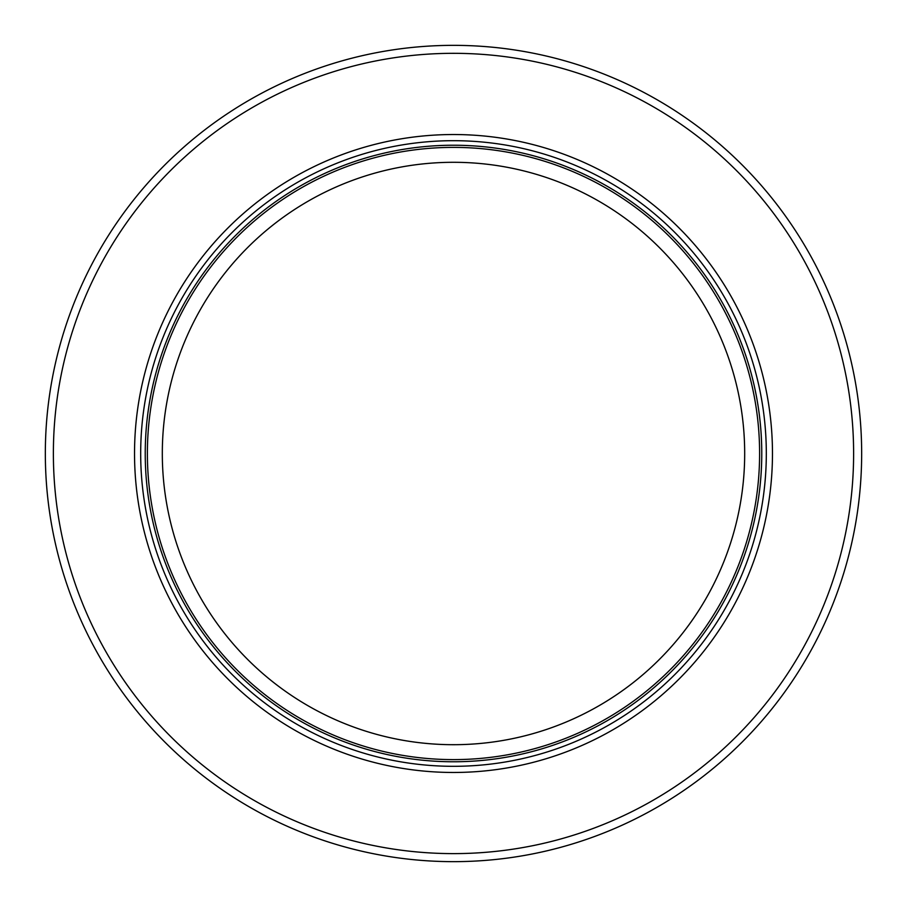 <?xml version="1.0" encoding="UTF-8"?>
<svg xmlns="http://www.w3.org/2000/svg" width="907" height="907" viewBox="0 0 907 907"><rect width="100%" height="100%" fill="white"/><g stroke="black" fill="none" stroke-linecap="round" stroke-linejoin="round"><path stroke-width="1.36" d="M340.102 845.585A408.15 408.15 0 0 1 453.5 45.35A408.15 408.15 0 0 1 566.898 845.585A408.15 408.15 0 0 1 340.102 845.585M533.282 845.585A400.112 400.112 0 0 1 55.395 413.411A400.112 400.112 0 0 1 851.605 413.411A400.112 400.112 0 0 1 533.282 845.585M453.5 134.531A318.969 318.969 0 0 0 134.531 453.5A318.969 318.969 0 0 0 453.5 772.469A318.969 318.969 0 0 0 772.469 453.5A318.969 318.969 0 0 0 453.5 134.531M147.388 453.5A306.113 306.113 0 0 1 453.5 147.388A306.113 306.113 0 0 1 590.038 727.471A306.113 306.113 0 0 1 147.388 453.5M354.83 727.471A291.204 291.204 0 0 1 453.5 162.296A291.204 291.204 0 0 1 552.17 727.471A291.204 291.204 0 0 1 354.83 727.471M453.5 140.687A312.813 312.813 0 0 1 766.313 453.5A312.813 312.813 0 0 1 453.5 766.313A312.813 312.813 0 0 1 140.687 453.5A312.813 312.813 0 0 1 453.5 140.687M453.5 761.767A308.267 308.267 0 0 1 145.233 453.5A308.267 308.267 0 0 1 453.5 145.233A308.267 308.267 0 0 1 761.767 453.5A308.267 308.267 0 0 1 453.5 761.767"/></g></svg>
